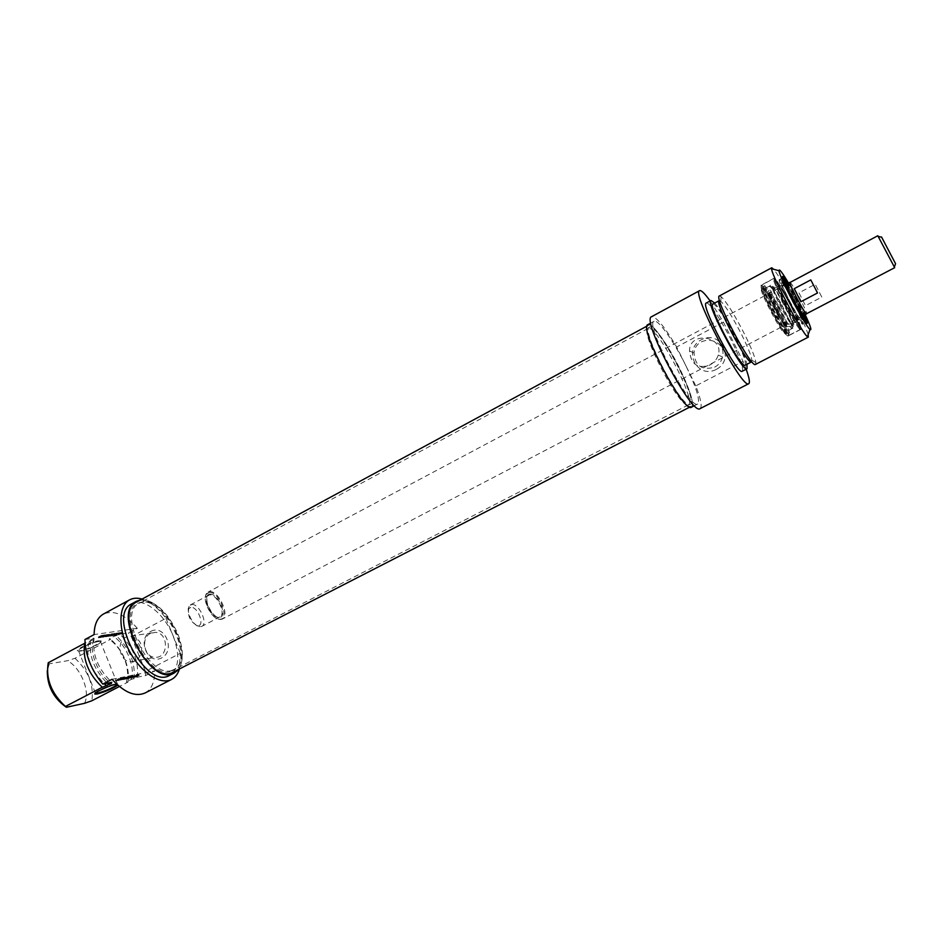 <?xml version="1.0" encoding="UTF-8"?>
<svg xmlns="http://www.w3.org/2000/svg" width="943" height="943" viewBox="0 0 943 943"><rect width="100%" height="100%" fill="white"/><g stroke="black" fill="none" stroke-linecap="round" stroke-linejoin="round"><path stroke-width="0.71" stroke-dasharray="4.71 3.54" d="M687.199 404.96C677.274 404.288 639.342 330.015 648.065 328.459L648.254 328.376C656.104 324.027 696.571 400.74 688.555 404.795L687.199 404.96M688.944 404.571L690.323 404.406C698.35 400.327 657.46 322.789 649.562 327.138C639.979 327.374 678.795 403.816 688.944 404.571M171.202 670.685L175.646 668.705C195.555 655.668 162.738 593.453 140.755 602.542L139.069 603.272C117.18 612.42 148.098 677.545 171.202 670.685M689.875 406.48C679.455 405.844 639.142 326.95 648.36 325.347C656.163 319.3 700.496 403.368 691.113 406.421L689.875 406.48M170.188 671.664C145.599 678.783 114.492 608.683 139.434 602.801C161.677 593.619 194.824 656.446 174.691 669.648L170.188 671.664M173.913 672.3C199.091 660.96 160.369 587.536 136.806 601.929M209.429 591.662C218.34 589.929 230.422 615.661 222.277 619.103L220.084 619.527C212.316 619.728 201.885 599.96 206.434 593.654L209.429 591.662M209.181 592.463L206.305 594.385C201.943 600.443 211.951 619.41 219.413 619.221C230.528 620.376 219.13 590.742 209.181 592.463M790.175 282.393L790.293 282.499C792.851 284.373 807.008 311.343 806.666 313.665M191.594 604.522C198.843 603.025 208.45 623.547 201.802 626.364L199.881 626.718C193.61 626.741 185.535 611.429 189.083 606.255L191.594 604.522M190.745 607.339L188.671 608.777C187.586 616.533 190.557 622.156 197.57 625.645C205.503 626.612 197.782 606.019 190.745 607.339M894.353 267.046L878.169 236.375M790.01 282.476L790.375 282.652C793.11 284.692 808.21 313.783 806.501 313.748M821.801 297.092L815.212 284.267L798.957 292.86L805.487 305.65L821.801 297.092L815.212 284.267M810.803 279.894L817.522 292.967M798.957 292.86L805.487 305.65M709.725 365.082C714.04 362.701 716.892 359.354 718.283 355.051C724.365 335.849 689.074 330.757 689.545 351.032C691.007 364.411 697.726 369.102 709.725 365.082M778.14 313.677C770.195 298.436 765.009 290.161 762.569 288.841C759.587 288.77 781.382 330.863 785.283 332.667L785.755 332.796C786.321 331.358 783.774 324.981 778.14 313.677M777.185 314.184C781.995 323.767 784.576 329.956 784.953 332.738L784.788 333.303C782.89 335.849 758.443 289.489 761.602 289.36L762.168 289.536C765.303 292.707 770.313 300.923 777.185 314.184M785.79 282.311L797.707 303.422L804.261 317.331M805.805 321.858L805.723 322.612C804.238 324.97 779.484 278.032 782.266 278.114L782.926 278.468M791.802 299.19L794.808 304.943C800.548 316.353 803.2 322.754 802.776 324.144C801.232 326.526 776.502 279.623 779.331 279.682C780.922 280.319 785.071 286.813 791.802 299.19M788.678 300.581C794.937 312.498 798.969 321.221 800.784 326.749C801.939 331.759 795.303 322.235 786.945 306.758C780.439 294.346 776.36 285.505 774.733 280.236C773.897 275.78 780.674 285.729 788.678 300.581M804.556 314.962L787.912 283.395M788.513 283.077L805.169 314.644M778.305 313.795C771.15 299.98 765.928 291.411 762.663 288.087C755.826 282.582 787.122 341.908 786.427 333.15C786.026 330.25 783.315 323.791 778.305 313.795M714.688 367.145C718.79 364.894 721.395 361.511 722.503 356.984C727.348 337.83 695.828 333.574 694.036 352.965C695.085 365.967 701.981 370.693 714.688 367.145M716.197 369.444C697.054 379.534 682.343 349.594 701.451 339.68C720.511 329.331 735.587 359.531 716.197 369.444M710.126 300.935L723.446 322.152L743.037 361.381L746.149 369.243M700.071 408.637C702.358 406.787 700.932 399.207 695.793 385.887L743.037 361.381M695.793 385.887L676.661 347C664.402 326.443 656.045 316.341 651.589 316.707M723.446 322.152L676.661 347M808.175 334.635C806.524 329.19 802.422 320.019 795.892 307.112C786.438 288.817 779.048 276.216 773.72 269.321M719.403 295.949L721.159 296.668C726.9 302.467 734.68 314.95 744.51 334.105C751.3 347.814 755.107 357.291 755.909 362.536L755.508 364.411M647.947 324.592C651.813 321.822 668.398 345.185 680.221 369.538C690.429 390.968 694.201 403.521 691.514 407.187M686.198 366.403C674.351 342.014 657.825 318.569 654.065 321.28C644.317 323.296 690.547 410.936 697.702 404.005C700.295 400.386 696.464 387.844 686.198 366.403M719.203 300.64L720.782 301.265C725.921 306.416 732.911 317.591 741.728 334.789C747.823 347.083 751.206 355.57 751.889 360.261L751.524 361.912M712.896 304.035C714.935 302.397 726.582 320.007 735.528 338.042C743.249 353.837 746.455 362.89 745.159 365.2M714.723 303.057C720.782 310.365 727.961 322.152 736.247 338.443C741.811 349.641 745.394 358.246 746.997 364.257M706.272 303.009C708.629 301.159 721.678 320.785 731.615 340.883C740.22 358.493 743.768 368.619 742.259 371.247M776.348 311.567C770.018 299.438 767.213 292.801 767.944 291.67C770.16 291.422 787.9 325.064 786.462 326.761C785.425 327.032 782.053 321.964 776.348 311.567M781.747 304.589L791.036 323.991L792.108 328.553C790.411 330.922 766.753 286.071 769.653 286L772.812 289.442L781.747 304.589M776.407 307.406C783.621 321.15 787.04 329.154 786.674 331.406C784.882 333.822 761.237 288.994 764.243 288.864C765.893 289.395 769.948 295.572 776.407 307.406M774.368 313.418C765.492 296.432 761.496 286.99 762.368 285.081C765.303 284.067 791.224 333.221 788.749 335.083C787.146 335.189 782.348 327.964 774.368 313.418M775.346 312.935C766.683 296.397 762.604 286.861 763.076 284.338L763.205 284.303C765.398 285.529 770.172 292.884 777.539 306.392C785.79 322.117 789.904 331.594 789.857 334.836L789.762 334.918C787.9 334.411 783.091 327.08 775.346 312.935M787.228 283.76L795.515 297.717L803.872 315.327M792.332 299.273C799.027 312.074 802.069 319.076 801.456 320.278C799.416 320.549 780.403 284.503 781.759 282.959C782.784 282.782 786.309 288.228 792.332 299.273M787.04 283.855L795.491 297.835L803.684 315.422M786.403 284.197L794.855 298.165L803.047 315.752M803.106 316.011L803.082 316.742C801.963 318.463 783.562 283.572 785.613 283.607L786.226 284.008M788.431 301.454C794.36 312.77 797.236 319.312 797.035 321.103L796.929 321.127C795.102 321.716 777.008 287.403 778.517 286.212L778.588 286.142C779.849 286.613 783.126 291.717 788.431 301.454M783.892 303.858C789.527 314.573 792.391 321.091 792.497 323.425L792.415 323.52C791.071 325.429 771.657 288.629 773.991 288.582L774.12 288.57C775.629 289.56 778.883 294.652 783.892 303.858M98.956 636.761L99.286 637.586L98.991 636.714L100.524 636.065L98.331 636.89L102.763 635.228L98.944 636.749L99.274 637.574L100.854 636.89L99.616 637.727L103.093 636.053L99.274 637.574M99.321 637.586L98.991 636.761M99.616 636.666L99.946 637.492M99.958 636.596L100.288 637.409M100.418 636.419L100.748 637.244M100.547 636.36L100.877 637.185M100.736 636.277L101.066 637.103M101.29 635.995L101.62 636.808M101.773 635.723L102.103 636.537M101.903 635.641L102.233 636.466M101.962 635.594L102.292 636.419M101.761 635.488L102.092 636.313M100.677 635.653L101.007 636.466M101.149 635.393L101.479 636.219M102.363 635.217L102.693 636.042M102.763 635.228L103.093 636.053M102.469 635.511L102.799 636.336M102.139 635.723L102.469 636.537M101.396 636.112L101.726 636.938M100.995 636.313L101.325 637.138M100.111 636.678L100.441 637.503M99.71 636.808L100.041 637.633M99.298 636.902L99.616 637.727M98.249 637.055L98.579 637.881M98.331 636.89L98.661 637.704M99.604 636.207L99.934 637.02M100.524 636.065L100.854 636.89M100.076 636.301L100.406 637.126M99.616 636.372L99.946 637.197M99.321 637.539L98.991 636.714L99.357 637.515M104.803 635.04L102.575 636.419L106.677 634.58L103.86 635.181L105.133 635.853L102.445 637.303L105.133 635.853M103.86 635.181L104.178 635.995M104.331 634.922L104.661 635.747M106.677 634.58L107.007 635.393M106.205 634.828L106.535 635.653M105.262 634.969L105.592 635.794M102.575 636.419L102.905 637.232M102.115 636.478L102.445 637.303M109.164 635.346L108.834 634.533L107.313 635.723L110.909 634.191L108.834 635.488L111.804 633.837L107.903 635.405L109.423 634.156L105.84 635.924L108.881 634.486L109.211 635.311L107.526 636.537L111.227 635.004L109.164 636.289L112.005 634.639L106.17 636.737L109.199 635.299L108.881 634.486L109.164 635.311M108.74 634.545L109.07 635.358M106.3 635.865L106.63 636.678M105.84 635.924L106.17 636.737M108.622 634.439L108.952 635.252M109.423 634.156L109.753 634.981M109.447 634.321L109.765 635.134M105.734 635.947L107.761 634.427L103.117 636.336L105.816 635.629L105.262 636.018L106.064 636.761L107.997 635.37L108.28 636.16M107.903 635.405L108.233 636.219M108.091 635.334L108.41 636.148M111.227 633.944L111.557 634.757M111.639 633.837L111.969 634.651L111.675 633.826M111.604 634.002L111.934 634.816M108.834 635.488L109.164 636.289M108.386 635.547L108.716 636.36M110.897 634.203L111.227 635.004M107.844 635.558L108.162 636.372M107.667 635.629L107.985 636.442M107.313 635.723L107.632 636.537M108.869 634.509L109.199 635.323M121.105 633.496L120.775 632.682L118.771 633.39L120.763 632.682L121.105 633.496L120.103 634.05L119.124 634.191L121.093 633.484L120.775 632.682L121.069 633.496M119.973 632.8L120.303 633.602M119.938 632.812L120.268 633.613M119.855 632.824L120.185 633.625M119.62 632.894L119.95 633.696M119.348 633.012L119.678 633.814M119.113 633.13L119.443 633.944M119.066 633.166L119.384 633.967M119.018 633.189L119.337 633.991M118.901 633.248L119.231 634.05M118.794 633.39L119.124 634.191M118.865 633.378L119.183 634.191M119.773 633.248L120.103 634.05M118.24 633.437L119.301 633.496L118.641 634.026L121.564 632.435L118.24 633.437L118.358 634.474L119.631 634.297L118.523 634.887L121.895 633.236L118.559 634.25M118.653 633.201L118.983 634.014M119.113 632.965L119.431 633.779M119.655 632.741L119.985 633.543M120.056 632.612L120.386 633.425M121.423 632.399L121.741 633.213M121.529 632.399L121.883 633.201L121.529 632.399M121.564 632.435L121.895 633.236M121.458 632.517L121.788 633.319M121.388 632.553L121.706 633.366M118.641 634.026L118.971 634.828M118.205 634.085L118.523 634.887M119.301 633.496L119.631 634.297M118.205 633.661L118.535 634.462M113.714 634.509L116.46 633.154L113.042 634.333L114.457 634.12L114.044 635.323L111.958 635.877L116.779 633.955L114.044 635.323M114.457 634.12L114.775 634.922M113.042 634.333L113.372 635.134M113.514 634.073L113.844 634.887M114.916 633.873L115.246 634.674M115.588 633.507L115.918 634.321M115.977 634.25L115.659 633.448L115.954 634.297M115.671 633.448L115.989 634.262M115.588 633.448L115.918 634.25M114.315 633.637L114.633 634.45M114.787 633.39L115.105 634.191M116.425 633.154L116.791 633.991M116.225 633.342L116.543 634.156M113.797 634.639L114.127 635.441M113.537 634.745L113.867 635.547M113.325 634.804L113.655 635.617M113.243 634.828L113.573 635.629M111.628 635.063L111.958 635.877M112.099 634.816L112.429 635.629M113.372 634.627L113.69 635.429M113.561 634.58L113.879 635.393M114.339 634.509L119.148 632.741L115.152 634.25L115.482 635.063L115.14 634.25L117.51 632.977L114.339 634.509L114.433 635.499L119.266 633.731L114.669 635.311M115.576 635.028L115.176 634.226L115.47 635.052M118.382 632.93L118.712 633.743M118.688 632.824L119.018 633.625M119.007 632.753L119.325 633.555M118.936 632.918L119.266 633.731M116.201 634.391L116.519 635.193M115.765 634.45L116.095 635.252M118.064 633.225L118.394 634.026M118.111 633.189L118.441 633.991L118.075 633.189M117.981 633.225L118.299 634.038M114.893 634.498L115.223 635.299M114.504 634.639L114.834 635.441M114.256 634.686L114.575 635.499M117.073 633.048L117.403 633.849M117.51 632.977L117.828 633.79M106.983 634.757L105.192 635.547L106.983 634.757L107.396 635.558L105.522 636.372L107.313 635.57L107.667 636.384M105.192 635.547L105.522 636.372M106.123 635.417L106.453 636.23M107.066 634.745L107.396 635.558M107.066 634.722L107.396 635.535L107.078 634.722M107.667 634.556L107.997 635.37L103.447 637.15L106.064 636.761M105.262 636.018L105.592 636.831M105.816 635.629L106.135 636.442M104.649 635.794L104.979 636.608M103.6 636.266L103.93 637.079M103.117 636.336L103.447 637.15M106.877 634.674L107.207 635.488M107.632 634.427L107.962 635.24M103.695 635.016L100.536 636.714L104.154 634.945L104.025 635.841L100.866 637.539L104.025 635.841M104.154 634.945L104.484 635.771M100.995 636.655L101.314 637.468M100.536 636.714L100.866 637.539M111.392 634.851L110.449 634.993L112.394 633.731L110.248 635.287L114.468 633.437L111.392 634.851L111.321 635.794L113.172 634.486L110.579 636.101L114.787 634.238L111.722 635.665M111.757 634.698L112.087 635.511M114.02 633.496L114.339 634.309M114.468 633.437L114.787 634.238M112.429 634.521L112.747 635.334M111.981 634.745L112.3 635.558M111.415 634.981L111.734 635.794M111.026 635.11L111.345 635.924M110.708 635.205L111.026 636.006M110.248 635.287L110.579 636.101M109.895 635.323L110.225 636.136M109.765 635.299L110.095 636.112M109.753 635.228L110.083 636.042M109.977 635.04L110.307 635.853M110.355 634.828L110.685 635.641M112.394 633.731L112.724 634.545M112.842 633.672L113.172 634.486M110.626 634.863L110.956 635.676M110.449 634.993L110.779 635.806M110.52 635.052L110.85 635.865M110.72 635.028L111.05 635.841M110.991 634.981L111.321 635.794M48.223 662.764L49.331 663.801L67.554 660.725L75.016 658.285L110.744 639.213L109.176 638.894L113.62 636.513L119.973 634.285L128.46 633.012L137.324 628.297L94.1 634.592M84.941 639.519L94.088 638.152L90.693 639.979L93.864 639.495L85.047 643.102M98.697 640.745L101.113 640.934C102.811 642.572 83.821 650.988 78.705 650.87C71.974 651.295 90.764 641.77 98.697 640.745M136.134 676.885L139.187 675.447L136.004 676.933L135.804 676.084L137.43 675.388L134.165 676.496L138.869 674.634L135.804 676.084M136.04 676.921L135.709 676.119M136.004 676.933L135.674 676.119M135.403 677.05L135.073 676.237M135.214 677.074L134.896 676.261L135.226 677.074M135.297 676.968L134.967 676.155M135.356 676.921L135.038 676.107M135.486 676.85L135.155 676.037M135.981 676.591L135.651 675.777M136.523 676.308L136.193 675.494M136.711 676.225L136.381 675.412M136.841 676.166L136.511 675.353M137.69 675.895L137.36 675.082M138.715 675.683L138.385 674.87M139.187 675.447L138.869 674.634M138.043 675.671L137.713 674.858M137.289 675.883L136.959 675.07M136.358 676.261L136.028 675.447M135.91 676.473L135.58 675.659M135.167 676.862L134.837 676.048M134.849 677.039L134.519 676.225M134.495 677.31L134.165 676.496M134.543 677.357L134.212 676.544M134.79 677.333L134.46 676.52M135.78 677.133L135.45 676.32M136.098 677.039L135.768 676.225M136.487 676.862L136.169 676.048M137.761 676.202L137.43 675.388M136.9 676.367L136.57 675.553M136.452 676.602L136.122 675.789M136.876 676.52L136.558 675.707M136.299 676.826L135.969 676.013M136.252 676.838L135.922 676.037M134.79 676.473L131.655 677.958L136.181 676.037L134.79 676.473L134.46 675.648L131.325 677.133L134.46 675.648M135.698 676.284L135.368 675.471M136.181 676.037L135.851 675.223M133.918 676.485L133.588 675.671M133.446 676.732L133.116 675.919M134.354 676.555L134.024 675.742M131.655 677.958L131.325 677.133L128.048 678.677L130.535 677.392L130.252 676.532L125.219 678.347L130.994 676.178L127.718 677.852L130.205 676.567L130.594 677.345L130.264 676.532M132.103 677.864L131.772 677.05M130.594 677.345L127.305 678.807L126.975 677.982M128.048 678.677L127.718 677.852M128.484 678.583L128.154 677.769M127.305 678.807L128.602 677.746L125.549 679.172L128.885 677.498L127.588 678.583L131.289 677.133L130.959 676.32M131.325 676.991L130.994 676.178M131.018 677.074L130.688 676.261M130.499 677.286L130.169 676.473M127.776 678.512L127.435 677.687M127.588 678.583L127.258 677.769M127.647 678.536L127.317 677.722M129.309 677.428L128.979 676.614L129.309 677.428M128.778 676.614L129.108 677.428L128.814 676.602M128.885 677.498L128.543 676.673M128.354 677.722L128.024 676.897M125.549 679.172L125.219 678.347M125.997 679.09L125.667 678.265M128.484 677.793L128.154 676.968M128.519 677.769L128.272 676.921L128.543 677.781M128.602 677.746L128.26 676.921L128.602 677.746M128.59 677.758L128.26 676.933M126.928 678.83L126.598 678.017M126.869 678.889L126.539 678.064L126.869 678.889M126.987 678.901L126.657 678.076M130.429 677.416L130.099 676.591M118.618 678.783L118.948 679.62L117.722 680.221L118.759 680.009L119.879 679.467L118.912 679.632L118.582 678.795L117.392 679.384L118.582 678.795M119.737 679.467L119.407 678.63L119.761 679.455M119.832 679.443L119.502 678.618L119.867 679.443M119.879 679.467L119.537 678.642M119.737 679.561L119.407 678.736M119.525 679.679L119.183 678.854M119.466 679.703L119.136 678.877M119.419 679.738L119.077 678.913M119.278 679.797L118.948 678.972M119.007 679.927L118.665 679.101M118.759 680.009L118.417 679.184M118.665 680.033L118.335 679.208M117.722 680.221L117.392 679.384M118.818 679.655L118.488 678.83M119.49 679.832L115.647 681.152L120.398 679.361L115.317 680.316L119.16 679.007M119.985 679.585L119.655 678.76M120.398 679.361L120.067 678.536M120.645 679.184L120.315 678.359M120.563 679.149L120.233 678.323M119.219 679.408L118.877 678.583M119.054 679.455L118.724 678.618M118.818 679.526L118.488 678.701M118.57 679.632L118.24 678.807M118.476 679.679L118.134 678.854M115.647 681.152L115.317 680.316M116.107 681.058L115.777 680.233M117.238 680.469L116.908 679.644M118.37 680.245L118.04 679.42M118.901 680.092L118.559 679.255M121.953 679.691L125.961 678.076L121.953 679.691L121.541 678.913L122.92 678.654L120.716 679.219L125.619 677.251L121.623 678.866M122.708 679.302L122.378 678.465M124.122 679.019L123.792 678.194M124.594 678.771L124.264 677.946M123.191 679.043L122.849 678.217M123.58 677.852L123.91 678.677L123.533 677.864M124.028 678.63L123.686 677.793M124.535 679.373L128.331 677.604L124.535 679.373L123.863 677.746M125.478 678.323L125.148 677.498M125.961 678.076L125.619 677.251M124.559 679.231L123.934 677.593M124.016 678.5L123.686 677.675M124.075 679.479L123.274 677.864M121.164 679.962L120.834 679.137M121.058 680.044L120.716 679.219M121.093 680.056L120.763 679.231M121.152 680.056L120.822 679.231M122.779 679.726L122.449 678.901M123.25 679.479L122.92 678.654M121.977 679.738L121.647 678.913M120.728 679.891L123.651 678.524L118.158 680.646L121.765 678.889L120.739 679.879L120.398 679.066L123.321 677.699L117.828 679.82L121.435 678.064L120.409 679.054L120.739 679.891L120.409 679.054M120.751 679.868L120.421 679.043M121.895 678.948L121.564 678.123M121.942 678.877L121.6 678.052L121.942 678.877M121.765 678.889L121.435 678.064M120.963 679.196L120.633 678.359M118.158 680.646L117.828 679.82M118.594 680.563L118.264 679.738M120.952 679.337L120.621 678.512M121.034 679.302L120.763 678.453L121.069 679.314M121.093 679.278L120.751 678.453L121.093 679.278M121.093 679.29L120.763 678.453M119.95 680.221L119.608 679.396M119.902 680.292L119.572 679.467M120.067 680.28L119.726 679.455M120.869 679.974L120.539 679.149M123.651 678.524L123.321 677.699M123.215 678.618L122.885 677.793M120.48 679.043L120.81 679.868L120.504 679.031M132.515 676.933L130.641 677.769L132.503 676.956L132.173 676.131L130.311 676.944L132.185 676.119L132.515 676.933L132.185 676.119M131.537 677.581L131.207 676.768M130.641 677.769L130.311 676.944M132.421 676.968L132.091 676.155M132.326 676.909L128.59 678.571L132.326 676.909L131.996 676.096L132.869 675.825L128.26 677.746L131.996 676.096M128.59 678.571L128.26 677.746M129.061 678.477L128.731 677.652M130.099 678.005L129.769 677.192M131.218 677.781L130.888 676.968M130.664 678.147L130.334 677.333M131.124 678.064L130.794 677.239M133.093 676.756L132.763 675.942M133.069 676.65L132.739 675.825M136.782 675.919L133.175 677.652L136.782 675.919L136.452 675.105L132.845 676.838L136.452 675.105M136.334 676.013L136.004 675.188M133.175 677.652L132.845 676.838M133.611 677.557L133.281 676.744M124.299 679.219L123.957 678.394L128 676.779L123.745 678.654M124.464 679.09L123.957 678.394M126.716 677.923L126.386 677.098L124.134 678.276M126.279 678.005L126.386 677.098M124.205 679.09L123.875 678.265L125.938 677.18M123.828 679.29L123.875 678.265M123.592 679.467L123.498 678.465M123.604 679.526L123.262 678.642M123.722 679.538L123.274 678.701L123.639 679.538M123.898 679.514L123.392 678.712M124.853 679.278L124.523 678.453M125.242 679.137L124.912 678.312M125.808 678.901L125.478 678.076M126.268 678.677L125.938 677.852M128.331 677.604L128 676.779M127.883 677.687L127.553 676.862M125.608 678.866L125.278 678.041M125.23 679.031L124.9 678.206M124.83 679.16L124.5 678.347M124.358 679.255L124.028 678.441L124.311 679.255M112.04 679.29L154.652 670.897L145.705 675.53L137.336 677.204L130.983 679.549L126.492 681.872L128.012 682.037L119.384 686.504M117.84 685.184L117.51 683.993L116.637 684.099M95.196 693.27C93.546 692.292 109.317 684.983 115.47 683.875L117.345 683.699L117.262 684.677M98.473 641.523C91.648 642.395 74.851 650.529 78.67 651.106L79.424 651.165C84.292 651.283 102.398 643.256 100.771 641.7L98.473 641.523M145.057 692.999C151.623 689.274 154.817 681.895 154.652 670.897M137.324 628.297C125.042 614.482 113.749 609.744 103.424 614.058M84.457 703.348C90.669 692.103 81.063 668.033 67.554 660.725M75.016 658.285C88.359 670.886 93.994 685.042 91.895 700.755M128.012 682.037L128.507 678.665C128.625 663.648 122.708 650.493 110.744 639.213M126.492 681.872L127.718 676.261C127.611 661.161 121.423 648.701 109.176 638.894M130.983 679.549C135.922 667.962 126.527 644.812 113.62 636.513M133.965 678.948C135.662 663.259 129.898 648.961 116.649 636.065M137.336 677.204C138.998 661.514 133.211 647.204 119.973 634.285M145.705 675.53L145.434 671.369L180.302 653.275L179.229 669.577M142.063 599.088C150.479 601.799 158.436 608.211 165.933 618.313L131.36 636.678L128.46 633.012M145.434 671.369L131.36 636.678M138.279 639.908C145.387 647.44 140.318 662.469 130.959 661.715C119.749 662.069 115.706 641.924 125.997 637.15L131.077 636.077L138.279 639.908M150.432 633.401C140.342 638.057 144.314 657.648 155.3 657.295C168.738 658.249 168.844 632.694 155.406 632.352L150.432 633.401M49.331 663.801L47.291 670.685M65.845 706.908L66.458 707.25M150.797 631.374C164.884 623.7 175.952 650.623 161.642 657.919C147.497 665.393 136.664 638.682 150.797 631.374M165.933 618.313L180.302 653.275M177.59 670.414C183.909 662.151 183.92 649.798 177.638 633.378C167.3 611.441 154.911 600.314 140.448 599.96M131.831 603.768C143.348 596.919 164.424 613.693 173.099 635.759C180.29 655.302 179.123 668.504 169.599 675.365M89.349 641.912C86.591 649.079 87.558 657.86 92.261 668.245M94.041 671.605L104.178 683.84M93.864 639.495C88.288 650.764 98.096 675.377 111.498 683.475M90.693 639.979C88.489 655.35 94.029 669.766 107.302 683.215M94.088 638.152C91.954 654.194 97.86 668.905 111.804 682.319M209.876 594.125C218.139 593.053 227.911 616.368 219.636 617.512C211.338 618.867 201.378 594.95 209.876 594.125M209.629 594.939L208.521 595.281C201.425 598.345 213.389 621.024 219.919 616.887C226.45 614.129 216.76 593.512 209.629 594.939M792.049 306.994C785.802 294.994 780.663 286.165 776.619 280.495C772.423 275.273 775.617 284.597 783.456 300.122C789.963 312.604 795.208 321.598 799.192 327.068C803.153 331.759 799.593 321.917 792.049 306.994M778.635 314.043C784.411 325.7 787.311 332.855 787.358 335.508C786.226 336.686 777.598 323.107 769.594 307.442C763.665 295.407 760.812 288.275 761.025 286.059C762.498 285.529 770.961 299.025 778.635 314.043M791.507 307.406C798.084 320.514 801.114 327.869 800.595 329.496C798.745 332.301 770.325 278.421 773.673 278.456C776.348 280.095 782.289 289.749 791.507 307.406M779.389 313.783C770.195 296.173 764.195 286.589 761.378 285.045C757.748 285.163 786.085 338.879 788.218 335.92C788.855 334.246 785.92 326.867 779.389 313.783M803.035 315.929C804.084 320.443 793.758 303.08 788.242 290.986C783.786 280.059 785.99 282.464 794.855 298.177L803 315.775M793.994 298.695C799.605 309.398 802.187 315.304 801.75 316.435C800.501 315.61 797.589 310.99 793.016 302.573C787.853 292.743 785.213 286.849 785.106 284.892C786.014 284.857 788.973 289.466 793.994 298.695M779.059 306.581C784.152 316.27 786.733 322.164 786.78 324.274C786.097 327.457 767.178 291.587 770.183 292.801C771.574 293.674 774.533 298.259 779.059 306.581M777.81 307.147C789.067 327.905 787.924 333.056 776.384 311.438C765.468 288.723 765.94 287.297 777.81 307.147M781.841 308.903C774.733 295.277 771.563 287.863 772.341 286.637C774.073 287.804 777.751 293.556 783.374 303.894C789.704 315.929 792.945 323.296 793.098 325.983C791.99 326.278 788.242 320.585 781.841 308.903M788.065 300.841C796.646 317.202 800.796 326.702 800.513 329.343C798.674 332.136 770.431 278.574 773.755 278.621C775.617 279.328 780.38 286.743 788.065 300.841M792.426 298.931C806.725 325.535 805.888 331.96 791.024 304.259C776.148 276.464 778.128 272.114 792.426 298.931M101.75 635.936L102.08 636.749M110.814 634.109L111.144 634.922M111.722 633.826L112.04 634.639M110.744 634.25L111.074 635.063M108.032 635.464L108.362 636.277M120.669 632.765L120.999 633.578M118.441 633.319L118.771 634.12M118.865 633.095L119.195 633.896M120.197 632.588L120.527 633.39M120.303 632.564L120.633 633.378M116.307 633.166L116.626 633.967M113.997 634.533L114.327 635.346M112.052 634.545L112.382 635.358M110.449 635.252L110.767 636.065M110.072 635.311L110.402 636.124M110.885 634.722L111.215 635.535M110.755 634.792L111.085 635.606M135.509 676.685L135.179 675.872M129.156 677.557L128.826 676.732M129.05 677.451L128.72 676.626M127.034 678.771L126.704 677.946M127.706 678.63L127.376 677.817M118.641 679.738L118.311 678.913M119.761 679.703L119.419 678.877M120.197 679.479L119.855 678.654M120.468 679.16L120.126 678.335M120.362 679.184L120.032 678.347M124.429 678.371L124.099 677.545M121.341 679.868L121.01 679.043M124.735 678.948L124.405 678.123M124.276 679.431L123.946 678.618M125.902 678.724L125.572 677.899M125.761 678.795L125.431 677.97M688.555 404.795L690.323 404.406M648.254 328.376L649.562 327.138M648.065 328.459L139.069 603.272M688.39 404.901L174.09 669.683M140.755 602.542L139.434 602.801M175.646 668.705L174.691 669.648M648.36 325.347L647.063 326.054M691.113 406.421L689.805 407.093M219.413 619.221L220.084 619.527M206.305 594.385L206.434 593.654M786.285 284.256L208.026 592.086M802.929 315.811L222.277 619.103M190.462 604.876L208.521 595.281C208.922 596.66 205.491 592.664 207.448 604.593C215.322 620.718 219.695 616.934 219.919 616.887L201.802 626.364M197.57 625.645L199.881 626.718M188.671 608.777L189.083 606.255M762.569 288.841L761.602 289.36M785.755 332.796L784.788 333.303M782.266 278.114L779.331 279.682L792.603 307.229C801.868 323.744 803.672 324.333 802.776 324.144L805.723 322.612M784.953 332.738L786.427 333.15M762.168 289.536L762.663 288.087M689.545 351.032L694.036 352.965M718.283 355.051L722.503 356.984M800.595 329.496C801.88 330.309 798.615 328.129 787.535 307.948C781.865 297.493 777.504 288.24 774.462 280.177L773.673 278.456L761.378 285.045C758.832 282.075 768.474 293.379 778.67 314.054C786.474 329.72 787.617 334.4 787.735 334.965L788.218 335.92L800.595 329.496M654.065 321.28L650.835 323.025M697.702 404.005L694.425 405.69M751.889 360.261L755.909 362.536M720.782 301.265L721.159 296.668M778.517 286.212L786.049 284.491C785.731 284.091 786.391 282.9 794.843 298.2C807.302 322.317 801.126 314.502 802.057 316.27L796.929 321.127M792.497 323.425L785.684 324.864C784.894 323.826 786.698 328.305 780.839 319.182C777.716 314.384 769.971 298.872 769.5 296.951L769.075 293.379L774.12 288.57M786.462 326.761L793.417 325.83C794.03 326.113 794.03 325.158 793.428 322.966L784.199 303.363L774.062 286.931L772.341 286.637L767.944 291.67M791.036 323.991C792.568 328.176 793.487 329.779 793.794 328.789L793.794 327.351L788.313 318.781L778.352 300.416L771.61 285.293L770.419 284.468C769.429 284.173 770.231 285.823 772.812 289.442M769.653 286L764.243 288.864M792.108 328.553L786.674 331.406M788.749 335.083L789.857 334.836M762.368 285.081L763.205 284.303M789.762 334.918L800.513 329.343C801.75 330.097 798.627 328.07 787.664 308.149C782.065 297.882 777.692 288.605 774.545 280.319L773.755 278.621L763.076 284.338M784.47 282.594L781.759 282.959M803.283 318.262L801.456 320.278M786.25 283.265L785.613 283.607M803.731 316.412L803.082 316.742M778.588 286.142L773.991 288.582M797.035 321.103L792.415 323.52M102.316 636.301L101.985 635.476M103.023 636.018L102.693 635.205M119.478 633.555L119.148 632.741M114.433 635.499L114.115 634.686M108.091 635.24L107.761 634.427M110.131 636.124L109.801 635.311M110.791 635.853L110.472 635.04M131.16 676.155L131.49 676.98M120.291 678.323L120.633 679.149M120.728 679.231L121.058 680.056M132.869 675.825L133.199 676.638M116.779 683.687L117.51 683.993M117.345 683.699L100.382 641.476M95.396 693.081L78.67 651.106M100.771 641.7L101.113 640.934M79.424 651.165L78.705 650.87M127.718 676.261L128.507 678.665M130.959 661.715L155.3 657.295M131.077 636.077L155.406 632.352M48.623 665.275L48.765 663.412"/><path stroke-width="1.41" d="M647.063 326.054L136.806 601.929C113.561 611.642 146.389 680.728 170.883 673.361L689.805 407.093M806.666 313.665L806.583 313.901C805.581 315.516 788.03 282.252 789.928 282.322L790.175 282.393M881.528 236.976L895.567 263.71L881.528 236.976M894.648 267.706L806.501 313.748C805.511 315.339 788.136 282.417 790.01 282.476L877.803 235.75L894.353 267.046M800.89 301.713L794.23 288.688L810.803 279.894L817.522 292.967L800.89 301.713L794.23 288.688M804.261 317.331L805.805 321.858M782.926 278.468L785.79 282.311M787.912 283.395L783.327 276.936C776.619 270.558 808.788 331.559 807.302 322.4L804.556 314.962M805.169 314.644C810.426 325.972 812.041 330.91 809.99 329.461C805.263 326.054 779.166 276.57 779.012 270.724C778.965 268.213 782.136 272.327 788.513 283.077M773.72 269.321L771.739 267.765L771.574 268.743C771.539 275.427 801.904 332.997 807.432 336.722L808.328 337.134L808.175 334.635M808.328 337.134L755.508 364.411C751.5 369.078 713.297 296.644 719.403 295.949L771.739 267.765M694.425 405.69L691.514 407.187C684.135 414.225 637.987 326.726 647.947 324.592L650.835 323.025M699.623 290.644L651.589 316.707C640.733 318.887 692.162 416.393 700.071 408.637L748.718 383.718C742.789 390.508 690.689 291.729 699.623 290.644C701.262 290.031 704.763 293.473 710.126 300.935M751.524 361.912C747.858 366.096 713.698 301.336 719.203 300.64L712.896 304.035C707.226 304.813 741.316 369.467 745.159 365.2L751.524 361.912M746.997 364.257L747.021 368.784C742.754 373.581 704.633 301.312 710.987 300.475L714.723 303.057M747.021 368.784L742.259 371.247C737.85 376.116 699.777 303.929 706.272 303.009L710.987 300.475M746.149 369.243C749.284 377.872 750.133 382.705 748.718 383.718M803.872 315.327L804.096 317.355C802.234 317.555 784.458 283.867 785.672 282.428L787.228 283.76M803.684 315.422L803.731 316.412C802.623 318.133 784.211 283.218 786.25 283.265L787.04 283.855M85.047 643.102L48.223 662.764C45.641 678.842 51.382 693.4 65.432 706.46L102.28 687.27L111.498 683.475L108.362 684.099L111.804 682.319L102.775 684.123L112.04 679.29C124.299 692.563 135.309 697.136 145.057 692.999L171.555 679.431C160.428 685.443 140.554 672.418 129.297 650.882C117.887 629.429 118.347 605.654 129.592 599.866C133.175 597.968 137.336 597.709 142.063 599.088M129.592 599.866L103.424 614.058C97.424 617.512 94.324 624.349 94.1 634.592L84.941 639.519C85.377 655.255 91.318 670.131 102.775 684.123M119.384 686.504L91.895 700.755L84.457 703.348L66.458 707.25L65.432 706.46M116.637 684.099C110.637 684.948 92.909 693.058 94.866 694.072L97.282 693.989C105.416 691.738 112.264 688.803 117.84 685.184M117.262 684.677C112.158 688.119 105.569 690.971 97.506 693.211L95.196 693.27L94.866 694.072M179.229 669.577C177.697 674.257 175.139 677.534 171.555 679.431M47.291 670.685C47.185 685.82 53.362 697.891 65.845 706.908M84.67 643.209C82.442 659.251 88.312 673.939 102.28 687.27M140.448 599.96L136.429 601.28C111.003 612.29 150.821 687.777 174.243 672.984L177.59 670.414M174.243 672.984L169.599 675.365C146.047 690.217 106.288 614.836 131.831 603.768L136.429 601.28M92.261 668.245L94.041 671.605M104.178 683.84L106.936 685.844M107.302 683.215L108.362 684.099M789.928 282.322L786.285 284.256M806.583 313.901L802.929 315.811M881.622 237.247L878.063 236.339M895.567 263.71L894.318 267.152M805.935 322.023L807.302 322.4M782.867 278.279L783.327 276.936M779.012 270.724L771.574 268.743M809.99 329.461L807.432 336.722M785.672 282.428L784.47 282.594M804.096 317.355L803.283 318.262"/></g></svg>
